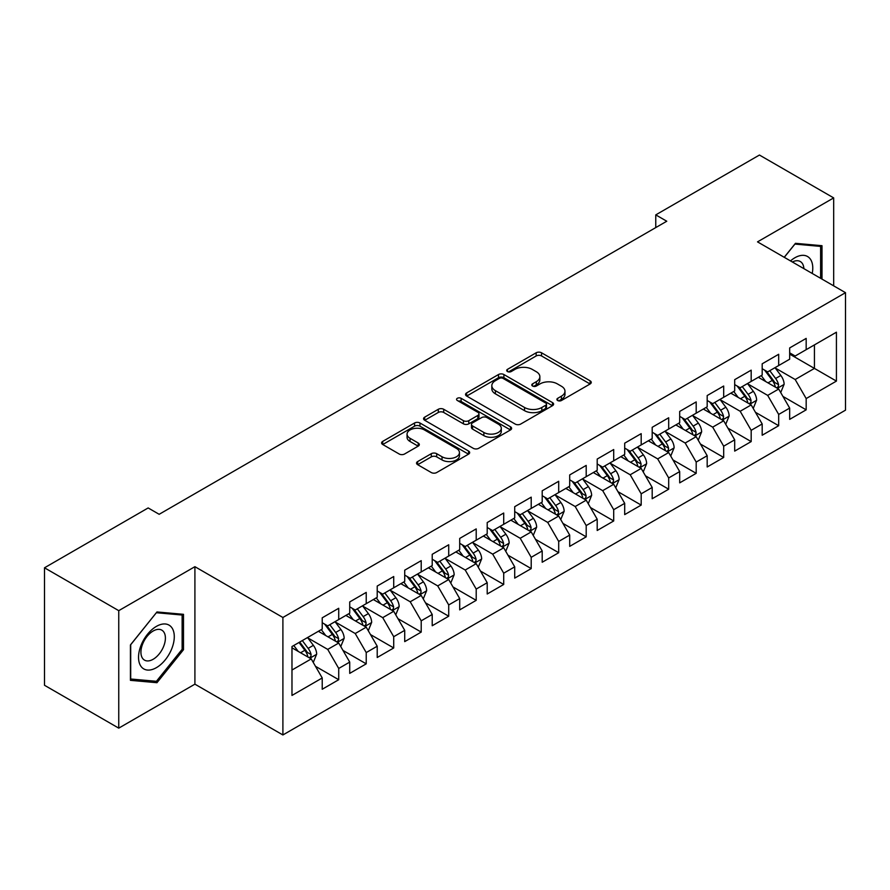 <?xml version="1.0" encoding="UTF-8"?>
<svg xmlns="http://www.w3.org/2000/svg" width="890" height="890" viewBox="0 0 890 890"><rect width="100%" height="100%" fill="white"/><g stroke="black" fill="none" stroke-linecap="round" stroke-linejoin="round"><path stroke-width="1.33" d="M557.674 400.511A2.67 1.546 0 0 0 561.457 400.511L590.137 383.957A3.816 2.203 0 0 0 591.249 382.4A3.816 2.203 0 0 0 590.137 380.842L541.554 352.796A3.816 2.203 0 0 0 536.158 352.796L507.478 369.35A2.67 1.546 0 0 0 506.699 370.44A2.67 1.546 0 0 0 507.478 371.531A2.67 1.546 0 0 0 511.261 371.531L514.965 369.383A12.215 7.053 0 0 1 532.242 369.383L536.292 371.72A12.215 7.053 0 0 1 539.863 376.715A12.215 7.053 0 0 1 536.292 381.699L532.576 383.846A2.67 1.546 0 0 0 531.797 384.936A2.67 1.546 0 0 0 532.576 386.026A2.67 1.546 0 0 0 536.359 386.026L540.063 383.879A12.215 7.053 0 0 1 557.34 383.879L561.39 386.216A12.215 7.053 0 0 1 564.972 391.2A12.215 7.053 0 0 1 561.39 396.195L557.674 398.331A2.67 1.546 0 0 0 556.895 399.421A2.67 1.546 0 0 0 557.674 400.511L557.674 398.331M417.666 461.565A3.816 2.203 0 0 0 416.542 463.123A3.816 2.203 0 0 0 417.666 464.68L431.294 472.546A3.816 2.203 0 0 0 436.69 472.546L468.541 454.156A3.816 2.203 0 0 0 469.664 452.598A3.816 2.203 0 0 0 468.541 451.041L419.958 422.995A3.816 2.203 0 0 0 414.562 422.995L382.711 441.384A3.816 2.203 0 0 0 381.599 442.942A3.816 2.203 0 0 0 382.711 444.499L399.176 454A3.816 2.203 0 0 0 404.572 454L418.211 446.135A3.816 2.203 0 0 0 419.324 444.577A3.816 2.203 0 0 0 418.211 443.02L410.045 438.303A10.213 5.896 0 0 1 407.053 434.131A10.213 5.896 0 0 1 413.349 428.691A10.213 5.896 0 0 1 424.486 429.97L456.47 448.426A10.213 5.896 0 0 1 459.451 452.598A10.213 5.896 0 0 1 453.155 458.05A10.213 5.896 0 0 1 442.03 456.77L436.69 453.689A3.816 2.203 0 0 0 431.294 453.689L417.666 461.565L417.666 464.68M118.748 610.662L118.748 728.142L194.91 684.165L194.91 566.685L118.748 610.662L44.5 567.798L148.163 507.945L159.165 514.298L666.766 221.232L655.763 214.879L655.763 227.584M194.91 566.685L282.898 617.482L845.5 292.676L845.5 410.157L282.898 734.962L282.898 617.482M833.674 285.846L833.674 197.903L757.512 241.869L845.5 292.676M833.674 197.903L759.437 155.038L655.763 214.879M515.232 424.085A3.816 2.203 0 0 0 520.639 424.085L552.479 405.695A3.816 2.203 0 0 0 553.602 404.138A3.816 2.203 0 0 0 552.479 402.58L503.896 374.534A3.816 2.203 0 0 0 498.5 374.534L466.649 392.913A3.816 2.203 0 0 0 465.537 394.481A3.816 2.203 0 0 0 466.649 396.039L515.232 424.085M458.406 401.09A2.67 1.546 0 0 1 461.12 401.468L461.12 398.297L510.515 426.811A3.816 2.203 0 0 1 511.628 428.368A3.816 2.203 0 0 1 510.515 429.926L478.664 448.315A3.816 2.203 0 0 1 473.269 448.315L424.686 420.269L424.686 417.154A3.816 2.203 0 0 0 423.562 418.712A3.816 2.203 0 0 0 424.686 420.269M424.686 417.154L438.314 409.278A3.816 2.203 0 0 1 443.709 409.278L463.412 420.659A3.816 2.203 0 0 0 468.808 420.659L477.852 415.43A3.816 2.203 0 0 0 478.976 413.872A3.816 2.203 0 0 0 477.852 412.315L457.338 400.478A2.67 1.546 0 0 1 456.559 399.387A2.67 1.546 0 0 1 458.205 397.964A2.67 1.546 0 0 1 461.12 398.297M789.675 354.109L814.428 368.404L814.428 344.908L836.422 332.204L806.173 349.67L806.173 338.4L789.675 347.923L789.675 359.193L778.683 365.545L778.683 354.276L762.185 363.799L762.185 375.068L751.182 381.421L751.182 370.151L734.684 379.674L734.684 390.944L723.681 397.296L723.681 386.026L707.183 395.549L707.183 406.819L696.191 413.171L696.191 401.902L679.693 411.425L679.693 422.694L668.69 429.047L668.69 417.777L652.192 427.3L652.192 438.57L641.189 444.922L641.189 433.653L624.691 443.176L624.691 454.445L613.7 460.798L613.7 449.528L597.201 459.051L597.201 470.32L586.198 476.673L586.198 465.403L569.7 474.926L569.7 486.196L558.697 492.548L558.697 481.279L542.199 490.802L542.199 502.071L531.208 508.424L531.208 497.154L514.709 506.677L514.709 517.947L503.707 524.299L503.707 513.029L487.208 522.552L487.208 533.822L476.206 540.174L476.206 528.905L459.707 538.428L459.707 549.697L448.716 556.05L448.716 544.78L432.217 554.303L432.217 565.573L421.215 571.925L421.215 560.655L404.716 570.178L404.716 581.448L393.714 587.801L393.714 576.531L377.215 586.054L377.215 597.323L366.224 603.676L366.224 592.406L349.726 601.929L349.726 613.199L338.723 619.551L338.723 608.282L322.224 617.805L322.224 629.074L291.976 646.54L291.976 695.435L322.224 677.969L311.222 658.923L291.976 647.809M836.422 332.204L836.422 381.098L806.173 398.564L795.182 379.518L775.246 368.004M782.944 396.417L806.173 409.834L806.173 398.564M806.173 409.834L789.675 419.357L789.675 408.087L778.683 414.44L767.681 395.394L747.745 383.879M755.443 412.293L778.683 425.709L778.683 414.44M778.683 425.709L762.185 435.232L762.185 423.963L751.182 430.315L740.18 411.269L720.244 399.755M727.953 428.168L751.182 441.585L751.182 430.315M751.182 441.585L734.684 451.108L734.684 439.838L723.681 446.19L712.69 427.144L692.754 415.63M700.452 444.043L723.681 457.46L723.681 446.19M723.681 457.46L707.183 466.983L707.183 455.713L696.191 462.066L685.189 443.02L665.253 431.505M672.951 459.919L696.191 473.335L696.191 462.066M696.191 473.335L679.693 482.858L679.693 471.589L668.69 477.941L657.688 458.895L637.752 447.381M645.461 475.794L668.69 489.211L668.69 477.941M668.69 489.211L652.192 498.734L652.192 487.464L641.189 493.817L630.198 474.771L610.262 463.256M617.96 491.669L641.189 505.086L641.189 493.817M641.189 505.086L624.691 514.609L624.691 503.34L613.7 509.692L602.697 490.646L582.761 479.132M590.459 507.545L613.7 520.962L613.7 509.692M613.7 520.962L597.201 530.485L597.201 519.215L586.198 525.567L575.196 506.521L555.26 495.007M562.97 523.42L586.198 536.837L586.198 525.567M586.198 536.837L569.7 546.371L569.7 535.09L558.697 541.443L547.706 522.397L527.77 510.882M535.469 539.307L558.697 552.712L558.697 541.443M558.697 552.712L542.199 562.246L542.199 550.966L531.208 557.318L520.205 538.272L500.269 526.758M507.968 555.182L531.208 568.588L531.208 557.318M531.208 568.588L514.709 578.122L514.709 566.841L503.707 573.193L492.704 554.147L472.768 542.633M480.466 571.057L503.707 584.463L503.707 573.193M503.707 584.463L487.208 593.997L487.208 582.716L476.206 589.069L465.214 570.023L445.278 558.508M452.977 586.933L476.206 600.338L476.206 589.069M476.206 600.338L459.707 609.873L459.707 598.592L448.716 604.944L437.713 585.898L417.777 574.384M425.476 602.808L448.716 616.214L448.716 604.944M448.716 616.214L432.217 625.748L432.217 614.467L421.215 620.819L410.212 601.774L390.276 590.259M397.975 618.683L421.215 632.089L421.215 620.819M421.215 632.089L404.716 641.623L404.716 630.343L393.714 636.695L382.722 617.649L362.786 606.135M370.485 634.559L393.714 647.965L393.714 636.695M393.714 647.965L377.215 657.499L377.215 646.218L366.224 652.57L355.221 633.524L335.285 622.01M342.984 650.434L366.224 663.84L366.224 652.57M366.224 663.84L349.726 673.374L349.726 662.093L338.723 668.446L327.72 649.4L307.784 637.885M315.483 666.31L338.723 679.715L338.723 668.446M338.723 679.715L322.224 689.249L322.224 677.969M322.224 622.722L327.72 625.904L338.723 619.551M291.976 670.037L311.222 658.923M349.726 606.846L355.221 610.028L366.224 603.676M327.72 649.4L338.723 643.047L318.375 631.299M349.726 662.093L338.723 643.047M377.215 590.971L382.722 594.153L393.714 587.801M355.221 633.524L366.224 627.172L345.876 615.424M377.215 646.218L366.224 627.172M404.716 575.096L410.212 578.277L421.215 571.925M382.722 617.649L393.714 611.297L373.366 599.548M404.716 630.343L393.714 611.297M432.217 559.22L437.713 562.402L448.716 556.05M410.212 601.774L421.215 595.421L400.867 583.673M432.217 614.467L421.215 595.421M459.707 543.345L465.214 546.527L476.206 540.174M437.713 585.898L448.716 579.546L428.368 567.798M459.707 598.592L448.716 579.546M487.208 527.47L492.704 530.651L503.707 524.299M465.214 570.023L476.206 563.67L455.858 551.922M487.208 582.716L476.206 563.67M514.709 511.594L520.205 514.776L531.208 508.424M492.704 554.147L503.707 547.795L483.359 536.047M514.709 566.841L503.707 547.795M542.199 495.719L547.706 498.901L558.697 492.548M520.205 538.272L531.208 531.92L510.86 520.172M542.199 550.966L531.208 531.92M569.7 479.844L575.196 483.025L586.198 476.673M547.706 522.397L558.697 516.044L538.35 504.296M569.7 535.09L558.697 516.044M597.201 463.968L602.697 467.15L613.7 460.798M575.196 506.521L586.198 500.169L565.851 488.421M597.201 519.215L586.198 500.169M624.691 448.093L630.198 451.274L641.189 444.922M602.697 490.646L613.7 484.293L593.352 472.546M624.691 503.34L613.7 484.293M652.192 432.217L657.688 435.399L668.69 429.047M630.198 474.771L641.189 468.418L620.842 456.67M652.192 487.464L641.189 468.418M679.693 416.342L685.189 419.524L696.191 413.171M657.688 458.895L668.69 452.543L648.343 440.795M679.693 471.589L668.69 452.543M707.183 400.467L712.69 403.648L723.681 397.296M685.189 443.02L696.191 436.667L675.844 424.919M707.183 455.713L696.191 436.667M734.684 384.591L740.18 387.773L751.182 381.421M712.69 427.144L723.681 420.792L703.334 409.044M734.684 439.838L723.681 420.792M762.185 368.716L767.681 371.898L778.683 365.545M740.18 411.269L751.182 404.917L730.835 393.169M762.185 423.963L751.182 404.917M789.675 352.841L795.182 356.022L806.173 349.67M767.681 395.394L778.683 389.041L758.336 377.293M789.675 408.087L778.683 389.041M44.5 567.798L44.5 685.278L118.748 728.142M194.91 684.165L282.898 734.962M795.182 379.518L814.428 368.404L836.422 381.098M821.993 279.104L821.993 245.696L795.46 243.326L784.223 257.299M183.496 649.7L183.496 614.323L156.963 611.953L130.429 644.961L130.429 680.338L156.963 682.708L183.496 649.7L182.127 648.91M558.742 400.889L561.39 399.365A12.215 7.053 0 0 0 564.972 394.381L564.972 391.2M539.863 376.715L539.863 379.885A12.215 7.053 0 0 1 536.292 384.869L533.644 386.405M590.081 383.991L541.554 355.967A3.816 2.203 0 0 0 536.158 355.967L508.546 371.909M552.434 405.729L503.896 377.705A3.816 2.203 0 0 0 498.5 377.705L466.705 396.061M545.737 405.228A2.67 1.546 0 0 0 546.516 404.138A2.67 1.546 0 0 0 545.737 403.048L503.095 378.428A2.67 1.546 0 0 0 499.312 378.428L495.396 380.686A12.215 7.053 0 0 0 491.825 385.67A12.215 7.053 0 0 0 495.396 390.654L524.544 407.486A12.215 7.053 0 0 0 541.821 407.486L545.737 405.228L545.737 408.399A2.67 1.546 0 0 0 546.516 407.309L546.516 404.138M491.825 385.67L491.825 388.852A12.215 7.053 0 0 0 495.396 393.836L495.396 390.654M545.737 408.399L541.821 410.668A12.215 7.053 0 0 1 524.544 410.668L495.396 393.836M424.73 420.291L438.314 412.459L438.314 409.278M478.976 413.872L478.976 417.054A3.816 2.203 0 0 1 477.852 418.611L468.808 423.829A3.816 2.203 0 0 1 463.412 423.829L443.709 412.459A3.816 2.203 0 0 0 438.314 412.459M461.12 401.468L510.459 429.959M483.86 432.462A10.213 5.896 0 0 0 494.985 433.742A10.213 5.896 0 0 0 501.293 428.29A10.213 5.896 0 0 0 498.3 424.118L487.03 417.621A3.816 2.203 0 0 0 481.635 417.621L472.59 422.839A3.816 2.203 0 0 0 471.478 424.397A3.816 2.203 0 0 0 472.59 425.954L483.86 432.462L483.86 435.633A10.213 5.896 0 0 0 494.985 436.912A10.213 5.896 0 0 0 501.293 431.461L501.293 428.29M471.478 424.397L471.478 427.567A3.816 2.203 0 0 0 472.59 429.125L472.59 425.954M483.86 435.633L472.59 429.125M459.451 452.598L459.451 455.78A10.213 5.896 0 0 1 453.155 461.22A10.213 5.896 0 0 1 442.03 459.941L436.69 456.87A3.816 2.203 0 0 0 431.294 456.87L417.722 464.702M407.053 434.131L407.053 437.313A10.213 5.896 0 0 0 410.045 441.473L410.045 438.303M418.155 446.168L410.045 441.473M468.496 454.189L419.958 426.165A3.816 2.203 0 0 0 414.562 426.165L382.767 444.522M154.159 681.095L156.963 682.708M780.719 392.568L784.123 384.246A10.302 5.952 -120 0 0 780.841 375.469L774.99 367.67M765.689 381.532L761.25 375.613M759.17 377.772L758.669 377.104M776.736 387.918L778.338 386.483L778.561 384.68A10.302 5.952 -120 0 0 775.613 378.484L769.772 370.685M766.435 371.175L773.655 380.809A5.251 3.026 60 0 1 774.6 382.4L778.561 384.68M764.621 370.129L772.309 380.386A10.302 5.952 60 0 1 775.257 386.594L775.468 387.183M753.218 408.443L756.622 400.122A10.302 5.952 -120 0 0 753.341 391.344L747.5 383.546M738.188 397.407L733.749 391.489M731.669 393.647L731.168 392.98M749.247 403.793L750.837 402.358L751.06 400.556A10.302 5.952 -120 0 0 748.112 394.359L742.271 386.56M738.934 387.05L746.154 396.684A5.251 3.026 60 0 1 747.111 398.275L751.06 400.556M737.131 386.004L744.819 396.261A10.302 5.952 60 0 1 747.767 402.469L747.967 403.059M725.717 424.319L729.133 415.997A10.302 5.952 -120 0 0 725.84 407.22L719.999 399.421M710.687 413.283L706.248 407.364M704.179 409.522L703.667 408.855M721.745 419.668L723.336 418.233L723.57 416.431A10.302 5.952 -120 0 0 720.622 410.234L714.77 402.436M711.444 402.925L718.653 412.56A5.251 3.026 60 0 1 719.61 414.15L723.57 416.431M709.63 401.88L717.318 412.137A10.302 5.952 60 0 1 720.266 418.345L720.477 418.934M812.225 273.464A25.276 14.596 120 0 0 810.378 259.135A25.276 14.596 120 0 0 790.509 260.926M803.87 268.635A17.299 9.99 120 0 0 802.246 263.329A17.299 9.99 120 0 0 800.299 261.526A17.299 9.99 120 0 0 792.356 261.994M794.848 244.071L820.613 246.408L820.613 278.303M818.911 245.417L820.613 246.408M784.279 257.332L794.904 244.105M140.931 666.276A25.276 14.596 120 0 0 165.351 659.735A25.276 14.596 120 0 0 171.892 627.761A25.276 14.596 120 0 0 147.473 634.303A25.276 14.596 120 0 0 140.931 666.276M142.567 658.322A17.299 9.99 120 0 0 144.503 660.124A17.299 9.99 120 0 0 160.612 652.047A17.299 9.99 120 0 0 163.76 631.956A17.299 9.99 120 0 0 161.813 630.153A17.299 9.99 120 0 0 145.715 638.23A17.299 9.99 120 0 0 142.567 658.322M156.417 612.732L182.127 615.035L182.127 649.311L156.417 681.295L130.708 679.003L130.708 644.716L156.362 612.709M180.425 614.044L182.127 615.035M698.227 440.194L701.631 431.873A10.302 5.952 -120 0 0 698.339 423.095L692.498 415.296M683.197 429.158L678.759 423.24M676.678 425.398L676.178 424.73M694.245 435.544L695.846 434.109L696.069 432.306A10.302 5.952 -120 0 0 693.121 426.11L687.28 418.311M683.943 418.801L691.163 428.435A5.251 3.026 60 0 1 692.109 430.026L696.069 432.306M682.129 417.755L689.817 428.012A10.302 5.952 60 0 1 692.765 434.22L692.976 434.81M670.726 456.069L674.131 447.748A10.302 5.952 -120 0 0 670.849 438.97L665.008 431.172M655.696 445.033L651.258 439.115M649.177 441.273L648.677 440.606M666.755 451.419L668.346 449.984L668.568 448.182A10.302 5.952 -120 0 0 665.62 441.985L659.779 434.186M656.442 434.676L663.662 444.31A5.251 3.026 60 0 1 664.619 445.901L668.568 448.182M654.628 433.63L662.327 443.888A10.302 5.952 60 0 1 665.275 450.095L665.475 450.685M643.225 471.945L646.641 463.623A10.302 5.952 -120 0 0 643.348 454.846L637.507 447.047M628.195 460.909L623.756 454.99M621.687 457.149L621.176 456.481M639.254 467.295L640.845 465.859L641.078 464.057A10.302 5.952 -120 0 0 638.119 457.861L632.278 450.062M628.952 450.551L636.161 460.186A5.251 3.026 60 0 1 637.118 461.776L641.078 464.057M627.139 449.506L634.826 459.763A10.302 5.952 60 0 1 637.774 465.971L637.985 466.56M615.735 487.82L619.14 479.499A10.302 5.952 -120 0 0 615.847 470.721L610.006 462.922M600.706 476.784L596.267 470.866M594.186 473.024L593.674 472.356M611.753 483.17L613.355 481.735L613.577 479.933A10.302 5.952 -120 0 0 610.629 473.736L604.788 465.937M601.451 466.427L608.671 476.061A5.251 3.026 60 0 1 609.617 477.652L613.577 479.933M599.638 465.381L607.325 475.638A10.302 5.952 60 0 1 610.273 481.846L610.484 482.436M588.234 503.696L591.639 495.374A10.302 5.952 -120 0 0 588.357 486.596L582.516 478.798M573.205 492.659L568.766 486.741M566.685 488.899L566.185 488.232M584.263 499.045L585.854 497.61L586.076 495.808A10.302 5.952 -120 0 0 583.128 489.611L577.287 481.813M573.95 482.302L581.17 491.936A5.251 3.026 60 0 1 582.127 493.527L586.076 495.808M572.136 481.256L579.835 491.514A10.302 5.952 60 0 1 582.783 497.721L582.983 498.311M560.733 519.571L564.149 511.249A10.302 5.952 -120 0 0 560.856 502.472L555.015 494.673M545.703 508.535L541.265 502.616M539.195 504.775L538.684 504.107M556.762 514.921L558.353 513.486L558.586 511.683A10.302 5.952 -120 0 0 555.627 505.487L549.786 497.688M546.46 498.178L553.669 507.812A5.251 3.026 60 0 1 554.626 509.403L558.586 511.683M544.647 497.132L552.334 507.389A10.302 5.952 60 0 1 555.282 513.597L555.494 514.186M533.244 535.446L536.648 527.125A10.302 5.952 -120 0 0 533.355 518.347L527.514 510.549M518.214 524.421L513.764 518.492M511.694 520.65L511.183 519.982M529.261 530.796L530.863 529.361L531.085 527.559A10.302 5.952 -120 0 0 528.137 521.362L522.297 513.563M518.959 514.053L526.179 523.687A5.251 3.026 60 0 1 527.125 525.278L531.085 527.559M517.146 513.007L524.833 523.264A10.302 5.952 60 0 1 527.781 529.472L527.993 530.062M505.743 551.322L509.147 543A10.302 5.952 -120 0 0 505.865 534.222L500.024 526.424M490.713 540.297L486.274 534.367M484.193 536.525L483.693 535.858M501.76 546.671L503.362 545.236L503.584 543.434A10.302 5.952 -120 0 0 500.636 537.237L494.796 529.439M491.458 529.928L498.678 539.562A5.251 3.026 60 0 1 499.635 541.153L503.584 543.434M489.645 528.883L497.343 539.151A10.302 5.952 60 0 1 500.291 545.347L500.492 545.937M478.242 567.197L481.657 558.875A10.302 5.952 -120 0 0 478.364 550.098L472.523 542.299M463.212 556.172L458.773 550.243M456.692 552.401L456.192 551.733M474.27 562.547L475.861 561.112L476.094 559.309A10.302 5.952 -120 0 0 473.135 553.113L467.295 545.314M463.968 545.804L471.177 555.438A5.251 3.026 60 0 1 472.134 557.029L476.094 559.309M462.155 544.758L469.842 555.026A10.302 5.952 60 0 1 472.79 561.223L473.002 561.812M450.752 583.072L454.156 574.751A10.302 5.952 -120 0 0 450.863 565.973L445.022 558.175M435.722 572.048L431.272 566.118M429.203 568.276L428.691 567.609M446.769 578.422L448.371 576.987L448.593 575.185A10.302 5.952 -120 0 0 445.645 568.988L439.805 561.19M436.467 561.679L443.676 571.313A5.251 3.026 60 0 1 444.633 572.904L448.593 575.185M434.654 560.633L442.341 570.902A10.302 5.952 60 0 1 445.289 577.098L445.501 577.688M423.251 598.948L426.655 590.626A10.302 5.952 -120 0 0 423.373 581.849L417.532 574.05M408.221 587.923L403.782 581.993M401.702 584.152L401.201 583.484M419.268 594.298L420.87 592.862L421.092 591.06A10.302 5.952 -120 0 0 418.144 584.864L412.304 577.065M408.966 577.554L416.186 587.189A5.251 3.026 60 0 1 417.143 588.779L421.092 591.06M407.153 576.509L414.84 586.777A10.302 5.952 60 0 1 417.799 592.974L418 593.563M395.75 614.823L399.165 606.502A10.302 5.952 -120 0 0 395.872 597.724L390.031 589.925M380.72 603.798L376.281 597.869M374.201 600.027L373.7 599.359M391.778 610.173L393.369 608.738L393.603 606.935A10.302 5.952 -120 0 0 390.643 600.739L384.803 592.94M381.476 593.43L388.685 603.064A5.251 3.026 60 0 1 389.642 604.655L393.603 606.935M379.663 592.384L387.35 602.652A10.302 5.952 60 0 1 390.298 608.849L390.51 609.439M368.26 630.698L371.664 622.377A10.302 5.952 -120 0 0 368.371 613.599L362.53 605.801M353.23 619.674L348.78 613.744M346.711 615.902L346.199 615.235M364.277 626.048L365.879 624.613L366.101 622.811A10.302 5.952 -120 0 0 363.153 616.614L357.313 608.816M353.975 609.305L361.184 618.939A5.251 3.026 60 0 1 362.141 620.53L366.101 622.811M352.162 608.259L359.849 618.528A10.302 5.952 60 0 1 362.797 624.724L363.009 625.314M340.759 646.574L344.163 638.252A10.302 5.952 -120 0 0 340.881 629.475L335.041 621.676M325.729 635.549L321.29 629.619M319.21 631.778L318.709 631.11M336.776 641.924L338.378 640.489L338.601 638.686A10.302 5.952 -120 0 0 335.652 632.49L329.812 624.691M326.474 625.181L333.694 634.815A5.251 3.026 60 0 1 334.651 636.406L338.601 638.686M324.661 624.135L332.348 634.403A10.302 5.952 60 0 1 335.308 640.6L335.508 641.189M313.258 662.449L316.673 654.128A10.302 5.952 -120 0 0 313.38 645.35L307.54 637.552M298.228 651.424L293.789 645.495M309.286 657.799L310.877 656.364L311.099 654.562A10.302 5.952 -120 0 0 308.151 648.365L302.311 640.566M299.73 642.057L306.193 650.69A5.251 3.026 60 0 1 307.15 652.281L311.099 654.562M299.018 642.48L304.858 650.279A10.302 5.952 60 0 1 307.807 656.475L308.018 657.065M561.39 399.365L561.39 396.195M532.576 386.026L532.576 383.846M536.292 384.869L536.292 381.699M507.478 371.531L507.478 369.35M536.158 355.967L536.158 352.796M541.554 355.967L541.554 352.796M590.137 383.957L590.137 380.842M466.649 396.039L466.649 392.913M498.5 377.705L498.5 374.534M503.896 377.705L503.896 374.534M552.479 405.695L552.479 402.58M524.544 410.668L524.544 407.486M541.821 410.668L541.821 407.486M443.709 412.459L443.709 409.278M463.412 423.829L463.412 420.659M468.808 423.829L468.808 420.659M477.852 418.611L477.852 415.43M510.515 429.926L510.515 426.811M431.294 456.87L431.294 453.689M436.69 456.87L436.69 453.689M442.03 459.941L442.03 456.77M418.211 446.135L418.211 443.02M382.711 444.499L382.711 441.384M414.562 426.165L414.562 422.995M419.958 426.165L419.958 422.995M468.541 454.156L468.541 451.041M777.393 388.296L784.057 384.447M775.613 378.484L780.841 375.469M768.003 382.878L772.309 380.386M749.892 404.171L756.556 400.322M748.112 394.359L753.341 391.344M740.513 398.753L744.819 396.261M722.391 420.047L729.066 416.197M720.622 410.234L725.84 407.22M713.012 414.629L717.318 412.137M694.901 435.922L701.565 432.073M693.121 426.11L698.339 423.095M685.511 430.504L689.817 428.012M667.4 451.797L674.064 447.948M665.62 441.985L670.849 438.97M658.022 446.38L662.327 443.888M639.899 467.673L646.574 463.824M638.119 457.861L643.348 454.846M630.52 462.255L634.826 459.763M612.409 483.548L619.073 479.699M610.629 473.736L615.847 470.721M603.019 478.13L607.325 475.638M584.908 499.424L591.572 495.574M583.128 489.611L588.357 486.596M575.53 494.006L579.835 491.514M557.407 515.299L564.082 511.45M555.627 505.487L560.856 502.472M548.029 509.881L552.334 507.389M529.917 531.174L536.581 527.325M528.137 521.362L533.355 518.347M520.528 525.756L524.833 523.264M502.416 547.05L509.08 543.2M500.636 537.237L505.865 534.222M493.038 541.632L497.343 539.151M474.915 562.925L481.59 559.076M473.135 553.113L478.364 550.098M465.537 557.507L469.842 555.026M447.425 578.8L454.089 574.951M445.645 568.988L450.863 565.973M438.036 573.383L442.341 570.902M419.924 594.676L426.588 590.827M418.144 584.864L423.373 581.849M410.535 589.258L414.84 586.777M392.423 610.551L399.098 606.702M390.643 600.739L395.872 597.724M383.045 605.133L387.35 602.652M364.922 626.427L371.597 622.577M363.153 616.614L368.371 613.599M355.544 621.009L359.849 618.528M337.432 642.302L344.096 638.453M335.652 632.49L340.881 629.475M328.043 636.884L332.348 634.403M309.931 658.177L316.595 654.328M308.151 648.365L313.38 645.35M300.553 652.759L304.858 650.279"/></g></svg>
